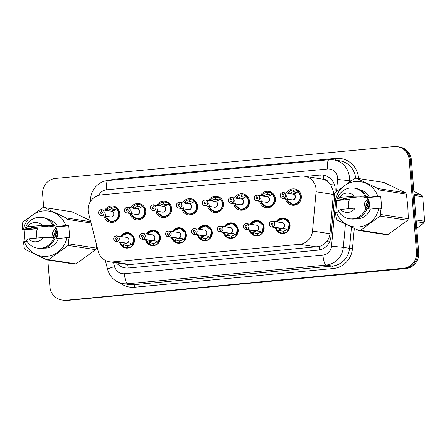 <?xml version="1.0" encoding="UTF-8"?>
<svg xmlns="http://www.w3.org/2000/svg" width="447" height="447" viewBox="0 0 447 447"><rect width="100%" height="100%" fill="white"/><g stroke="black" fill="none" stroke-linecap="round" stroke-linejoin="round"><path stroke-width="0.67" d="M120.522 236.446A7.761 7.51 98.8 0 1 134.452 239.681A7.761 7.51 98.8 0 1 119.634 242.201M146.46 234.005A7.761 7.51 98.8 0 1 160.384 237.24A7.761 7.51 98.8 0 1 145.571 239.76M172.397 231.563A7.761 7.51 98.8 0 1 186.321 234.798A7.761 7.51 98.8 0 1 171.508 237.318M198.334 229.127A7.761 7.51 98.8 0 1 212.258 232.356A7.761 7.51 98.8 0 1 197.445 234.876M224.265 226.685A7.761 7.51 98.8 0 1 238.195 229.914A7.761 7.51 98.8 0 1 223.377 232.434M250.203 224.243A7.761 7.51 98.8 0 1 264.127 227.473A7.761 7.51 98.8 0 1 249.314 229.998M276.14 221.801A7.761 7.51 98.8 0 1 290.064 225.031A7.761 7.51 98.8 0 1 275.251 227.557M104.889 210.168A8.258 7.99 98.8 0 1 119.802 213.431A8.258 7.99 98.8 0 1 104 215.918M130.826 207.726A8.258 7.99 98.8 0 1 145.739 210.99A8.258 7.99 98.8 0 1 129.937 213.476M156.763 205.285A8.258 7.99 98.8 0 1 171.676 208.548A8.258 7.99 98.8 0 1 155.874 211.04M182.694 202.843A8.258 7.99 98.8 0 1 197.608 206.106A8.258 7.99 98.8 0 1 181.812 208.598M208.632 200.401A8.258 7.99 98.8 0 1 223.545 203.664A8.258 7.99 98.8 0 1 207.743 206.156M234.569 197.96A8.258 7.99 98.8 0 1 249.482 201.223A8.258 7.99 98.8 0 1 233.68 203.715M260.506 195.518A8.258 7.99 98.8 0 1 275.419 198.786A8.258 7.99 98.8 0 1 259.618 201.273M286.438 193.076A8.258 7.99 98.8 0 1 301.351 196.345A8.258 7.99 98.8 0 1 285.555 198.831M109.599 261.791A14.555 14.08 -81.2 0 0 112.957 261.892L299.635 244.319A14.555 14.08 -81.2 0 0 312.526 231.049L316.09 191.797A14.555 14.08 -81.2 0 0 316.107 189.265A14.555 14.08 -81.2 0 0 304.278 176.196A14.555 14.08 -81.2 0 0 300.92 176.101L101.033 194.914A14.555 14.08 -81.2 0 0 88.54 213.219L98.184 251.225A14.555 14.08 -81.2 0 0 109.599 261.791L126.758 264.44L130.122 264.54L319.102 246.548C322.063 245.705 324.567 244.073 326.612 241.648C328.551 239.352 329.674 236.714 329.987 233.742L333.546 191.953L330.713 184.639L327.986 181.756A4.85 4.694 -81.2 0 0 323.444 179.213A14.555 3.587 -95.4 0 1 323.27 175.174M323.444 179.213L323.198 179.236A14.555 14.08 98.8 0 1 327.986 181.756M323.198 179.236L304.278 176.196M43.705 207.615L42.655 194.233A14.555 14.08 98.8 0 1 55.557 178.426L394.036 146.566A14.555 14.08 98.8 0 1 397.394 146.661A14.555 14.08 98.8 0 1 409.217 159.724L416.515 252.432A14.555 14.08 98.8 0 1 403.607 268.239L66.229 300.267A14.555 14.08 98.8 0 1 62.871 300.166A14.555 14.08 98.8 0 0 66.229 300.267L404.703 268.407L67.324 300.434A14.555 14.08 98.8 0 1 63.966 300.339L61.775 299.998A14.555 14.08 98.8 0 1 49.952 286.935L47.829 259.992M416.515 252.432L417.61 252.6A14.555 14.08 98.8 0 1 404.703 268.407A14.555 14.08 98.8 0 0 417.61 252.6L410.312 159.897L417.61 252.6L418.705 252.767A14.555 14.08 98.8 0 1 405.798 268.574L67.324 300.434M397.394 146.661L398.489 146.834A14.555 14.08 98.8 0 1 410.312 159.897A14.555 14.08 98.8 0 0 398.489 146.834L399.584 147.002A14.555 14.08 98.8 0 1 411.408 160.065L418.705 252.767M334.915 192.836L335.105 190.774A14.555 14.08 -81.2 0 0 335.116 188.237A14.555 14.08 -81.2 0 0 323.293 175.174A14.555 14.08 -81.2 0 0 319.935 175.079L305.692 176.414M65.133 300.099A14.555 14.08 98.8 0 1 61.775 299.998M116.46 262.847A14.555 14.08 -81.2 0 0 125.138 267.904A14.555 14.08 -81.2 0 0 128.496 268.004L318.024 250.164A14.555 14.08 -81.2 0 0 330.914 236.893L334.412 198.367M291.533 204.111A7.281 7.04 -81.2 0 0 298.127 191.579L295.864 193.272L292.439 194.059M280.135 195.741A2.911 2.816 98.8 0 1 282.588 192.601L282.582 192.691A2.816 2.721 -81.2 0 0 280.202 195.736A2.816 2.721 -81.2 0 0 283.141 198.278A2.816 2.721 -81.2 0 0 285.633 195.222A2.816 2.721 -81.2 0 0 282.817 192.668L282.884 194.512L283.242 194.568M296.713 192.752A5.336 5.163 -81.2 0 0 293.556 191.819L293.483 189.886A7.281 7.04 98.8 0 1 298.009 191.31L298.127 191.579C302.859 195.345 300.071 204.117 294.076 204.352L292.394 204.301L296.003 204.86M297.048 192.456L298.009 191.31L298.25 191.595M295.953 192.305L293.109 191.864A5.336 5.163 -81.2 0 0 290.092 193.422L289.65 193.763M292.763 199.859L292.087 199.837A2.911 2.816 -81.2 0 0 295.338 196.697A2.911 2.816 -81.2 0 0 292.975 194.082L283.387 192.607A2.911 2.816 98.8 0 1 285.75 195.216A2.911 2.816 98.8 0 1 282.498 198.362A2.911 2.816 98.8 0 1 280.135 195.747C280.163 194.015 280.979 192.964 282.593 192.601L282.817 192.635M282.884 194.512A0.972 0.939 98.8 0 1 283.856 195.389A0.972 0.939 98.8 0 1 282.772 196.44A0.972 0.939 98.8 0 1 282.8 194.518L283.32 194.596M293.109 191.864L292.874 189.941L293.489 190.036M293.556 191.819L295.54 192.126M282.8 194.518L282.582 192.691M282.817 192.668L282.839 192.579A2.911 2.816 98.8 0 1 283.387 192.607L282.839 192.579M289.08 193.674L288.091 192.523A7.281 7.04 -81.2 0 0 288.08 192.523L288.639 192.193A7.281 7.04 98.8 0 1 292.874 189.941M287.672 193.266A7.096 6.861 98.9 0 1 288.131 192.623L288.091 192.523M286.588 195.814L287.739 201.34L292.394 204.301L287.091 200.206L286.672 199.004M275.972 227.668A7.096 6.861 98.7 0 0 278.095 231.138L279.219 229.423L282.247 228.518M272.486 227.009L272.447 226.908A2.816 2.721 -81.2 0 0 274.827 223.869A2.816 2.721 -81.2 0 0 271.888 221.321A2.816 2.721 -81.2 0 0 269.396 224.377A2.816 2.721 -81.2 0 0 272.212 226.931L272.24 227.031A2.911 2.816 98.8 0 1 269.323 224.394A2.911 2.816 98.8 0 1 272.575 221.248A2.911 2.816 98.8 0 1 272.486 227.009L285.667 228.83M285.739 228.842L288.114 230.345A7.281 7.04 -81.2 0 0 283.331 218.51M277.458 230.674A7.281 7.04 -81.2 0 0 278.073 231.295L275.866 227.652M282.264 228.579L279.66 229.49L279.308 229.814L279.917 230.149L278.682 231.63A7.281 7.04 98.8 0 0 283.202 233.06L284.398 233.245M278.682 231.63L278.079 231.289M276.749 221.896L277.509 220.879L283.8 218.561L289.287 223.12L288.047 230.753A7.281 7.04 98.8 0 1 283.817 232.999L283.582 231.077A5.336 5.163 -81.2 0 0 286.6 229.523L286.79 229.143M286.041 228.892L282.085 228.49A2.911 2.816 -81.2 0 0 282.169 222.729L272.575 221.248C270.547 221.209 269.463 222.254 269.323 224.388C269.535 225.841 270.329 226.713 271.692 227.003L281.28 228.484A2.911 2.816 -81.2 0 0 281.828 228.512L281.828 228.451M272.24 227.031L281.828 228.512M272.212 226.931L272.145 225.092A0.972 0.939 98.8 0 1 271.173 224.21A0.972 0.939 98.8 0 1 272.257 223.165A0.972 0.939 98.8 0 1 272.229 225.087L272.447 226.908M283.817 232.999L284.739 233.144M283.202 233.06L283.13 231.121L283.594 231.194M283.8 218.566L282.124 218.516L276.766 221.896M279.917 230.149A5.336 5.163 -81.2 0 0 283.13 231.121M288.237 230.367L288.047 230.753L286.6 229.523M265.596 206.553A7.281 7.04 -81.2 0 0 272.195 194.015L269.927 195.713L266.501 196.501M256.88 195.11L256.902 195.021A2.911 2.816 98.8 0 1 259.819 197.658A2.911 2.816 98.8 0 1 256.561 200.804A2.911 2.816 98.8 0 1 256.656 195.043L256.645 195.132A2.816 2.721 -81.2 0 0 254.27 198.177A2.816 2.721 -81.2 0 0 257.204 200.72A2.816 2.721 -81.2 0 0 259.696 197.663A2.816 2.721 -81.2 0 0 256.88 195.11L256.947 196.954L257.31 197.01M270.776 195.194A5.336 5.163 -81.2 0 0 267.619 194.261L267.552 192.327A7.281 7.04 98.8 0 1 272.072 193.752L272.195 194.015C276.922 197.786 274.134 206.559 268.139 206.793L266.457 206.743L270.072 207.302M271.117 194.898L272.072 193.752L272.312 194.037M270.016 194.747L267.172 194.305A5.336 5.163 -81.2 0 0 264.155 195.864L263.719 196.205M266.825 202.301L266.155 202.279A2.911 2.816 -81.2 0 0 269.407 199.138A2.911 2.816 -81.2 0 0 267.038 196.524L256.902 195.021M256.947 196.954A0.972 0.939 98.8 0 1 257.919 197.831A0.972 0.939 98.8 0 1 256.835 198.881A0.972 0.939 98.8 0 1 256.869 196.959L257.383 197.038M267.172 194.305L266.937 192.383L267.557 192.478M267.619 194.261L269.602 194.568M266.155 202.279L256.561 200.804C255.198 200.507 254.41 199.641 254.198 198.189C254.226 196.457 255.047 195.406 256.656 195.043L256.88 195.076M256.869 196.959L256.645 195.132M261.735 195.708A7.096 6.861 98.9 0 1 262.193 195.065L263.143 196.116M260.657 198.256L261.802 203.782L266.457 206.743L261.154 202.642L260.741 201.446M263.439 195.97L262.154 194.965M262.272 194.981L262.707 194.635A7.281 7.04 98.8 0 1 266.937 192.383M239.659 208.995A7.281 7.04 -81.2 0 0 242.201 209.235C248.197 209 250.99 200.228 246.252 196.462L243.995 198.155L240.564 198.937M230.948 197.552L230.965 197.457A2.911 2.816 98.8 0 1 233.882 200.1A2.911 2.816 98.8 0 1 230.63 203.24A2.911 2.816 98.8 0 1 230.719 197.485L230.708 197.574A2.816 2.721 -81.2 0 0 228.333 200.619A2.816 2.721 -81.2 0 0 231.267 203.161A2.816 2.721 -81.2 0 0 233.764 200.105A2.816 2.721 -81.2 0 0 230.948 197.552L231.015 199.396L231.373 199.446M234.72 200.697L235.865 206.223L240.52 209.185L242.201 209.235A7.281 7.04 -81.2 0 0 246.258 196.457L246.381 196.479M244.844 197.635A5.336 5.163 -81.2 0 0 241.682 196.702L241.615 194.769A7.281 7.04 98.8 0 1 246.135 196.194L245.179 197.339M244.084 197.188L241.235 196.747A5.336 5.163 -81.2 0 0 238.217 198.306L237.782 198.647M240.888 204.743L240.218 204.72A2.911 2.816 -81.2 0 0 243.47 201.58A2.911 2.816 -81.2 0 0 241.106 198.965L230.965 197.457M231.015 199.396A0.972 0.939 98.8 0 1 231.982 200.273A0.972 0.939 98.8 0 1 230.898 201.323A0.972 0.939 98.8 0 1 230.931 199.401L231.451 199.479M241.235 196.747L241 194.825L241.62 194.92M241.682 196.702L243.665 197.01M240.218 204.72L230.63 203.24C229.266 202.949 228.473 202.078 228.261 200.63C228.288 198.898 229.11 197.848 230.719 197.485L230.948 197.518M230.931 199.401L230.708 197.574M237.212 198.557L236.212 197.406L236.77 197.077A7.281 7.04 98.8 0 1 241 194.825M235.804 198.15A7.096 6.861 98.9 0 1 236.262 197.507L235.692 198.133M213.727 211.437A7.281 7.04 -81.2 0 0 216.27 211.677C222.265 211.442 225.053 202.67 220.315 198.904L218.058 200.597L214.627 201.379M205.011 199.993L205.028 199.898A2.911 2.816 98.8 0 1 207.944 202.541A2.911 2.816 98.8 0 1 204.692 205.681A2.911 2.816 98.8 0 1 204.782 199.926L204.771 200.016A2.816 2.721 -81.2 0 0 202.396 203.061A2.816 2.721 -81.2 0 0 205.329 205.603A2.816 2.721 -81.2 0 0 207.827 202.547A2.816 2.721 -81.2 0 0 205.011 199.993L205.078 201.832L205.436 201.888M208.783 203.139L209.928 208.665L214.582 211.627L216.27 211.677A7.281 7.04 -81.2 0 0 220.321 198.898L220.444 198.921M218.907 200.077A5.336 5.163 -81.2 0 0 215.75 199.144L215.677 197.211A7.281 7.04 98.8 0 1 220.198 198.636L219.242 199.781M218.147 199.625L215.298 199.189A5.336 5.163 -81.2 0 0 212.286 200.748L211.844 201.089M214.951 207.184L214.281 207.162A2.911 2.816 -81.2 0 0 217.533 204.022A2.911 2.816 -81.2 0 0 215.169 201.407L205.033 199.898M205.078 201.832A0.972 0.939 98.8 0 1 206.05 202.714A0.972 0.939 98.8 0 1 204.966 203.759A0.972 0.939 98.8 0 1 204.994 201.843L205.514 201.921M215.298 199.189L215.068 197.267L215.683 197.362M215.75 199.144L217.728 199.451M214.281 207.162L204.692 205.681C203.329 205.391 202.541 204.519 202.323 203.072C202.351 201.34 203.173 200.29 204.782 199.926L205.011 199.96M204.994 201.843L204.771 200.016M211.275 200.999L210.28 199.848A7.281 7.04 -81.2 0 0 210.274 199.848L210.833 199.518A7.281 7.04 98.8 0 1 215.068 197.267M209.867 200.591A7.096 6.861 98.9 0 1 210.325 199.949L210.28 199.848M187.79 213.878A7.281 7.04 -81.2 0 0 194.384 201.34L192.121 203.039L188.695 203.821M179.074 202.435L179.096 202.34A2.911 2.816 98.8 0 1 182.007 204.983A2.911 2.816 98.8 0 1 178.755 208.123A2.911 2.816 98.8 0 1 178.845 202.368L178.839 202.457A2.816 2.721 -81.2 0 0 176.459 205.497A2.816 2.721 -81.2 0 0 179.398 208.045A2.816 2.721 -81.2 0 0 181.89 204.989A2.816 2.721 -81.2 0 0 179.074 202.435L179.141 204.273L179.504 204.329M192.97 202.513A5.336 5.163 -81.2 0 0 189.813 201.586L189.74 199.653A7.281 7.04 98.8 0 1 194.266 201.077L194.384 201.34C199.116 205.112 196.328 213.884 190.333 214.119L188.651 214.068L192.26 214.627M193.305 202.223L194.266 201.077L194.506 201.362M192.21 202.066L189.366 201.631A5.336 5.163 -81.2 0 0 186.349 203.184L185.907 203.53M189.02 209.626L188.343 209.604A2.911 2.816 -81.2 0 0 191.595 206.464A2.911 2.816 -81.2 0 0 189.232 203.849L179.096 202.34M179.141 204.273A0.972 0.939 98.8 0 1 180.113 205.156A0.972 0.939 98.8 0 1 179.029 206.201A0.972 0.939 98.8 0 1 179.057 204.285L179.577 204.363M189.366 201.631L189.131 199.708L189.746 199.803M189.813 201.586L191.797 201.893M188.343 209.604L178.755 208.123C177.392 207.833 176.604 206.961 176.386 205.514C176.42 203.782 177.235 202.731 178.85 202.368L179.074 202.402M179.057 204.285L178.839 202.457M183.929 203.033A7.096 6.861 98.9 0 1 184.387 202.39L185.337 203.441M182.845 205.575L183.996 211.107L188.651 214.068L183.348 209.967L182.929 208.771M185.634 203.296L184.343 202.29A7.281 7.04 -81.2 0 0 184.337 202.29L184.348 202.29M184.466 202.307L184.896 201.96A7.281 7.04 98.8 0 1 189.131 199.708M251.527 233.116A7.281 7.04 -81.2 0 0 252.136 233.736L253.281 231.864L256.31 230.959M246.548 229.451L246.515 229.35A2.816 2.721 -81.2 0 0 248.89 226.311A2.816 2.721 -81.2 0 0 245.951 223.763A2.816 2.721 -81.2 0 0 243.459 226.819A2.816 2.721 -81.2 0 0 246.275 229.372L246.303 229.473A2.911 2.816 98.8 0 1 243.392 226.836A2.911 2.816 98.8 0 1 246.643 223.69A2.911 2.816 98.8 0 1 246.548 229.451L259.735 231.272M256.137 230.931A2.911 2.816 -81.2 0 0 256.232 225.171L246.643 223.69C244.61 223.651 243.526 224.696 243.386 226.83C243.604 228.283 244.392 229.155 245.755 229.445L255.343 230.926A2.911 2.816 -81.2 0 0 255.891 230.954L255.902 230.954M259.802 231.283L262.182 232.786A7.281 7.04 -81.2 0 0 257.394 220.947M256.327 231.021L253.723 231.932L253.371 232.256L253.98 232.591L252.745 234.072A7.281 7.04 98.8 0 0 257.265 235.502L258.467 235.686M252.745 234.072L252.164 233.58A7.096 6.861 98.7 0 1 250.041 230.104M262.182 232.786L262.11 233.194A7.281 7.04 98.8 0 1 257.88 235.44L257.645 233.518A5.336 5.163 -81.2 0 0 260.662 231.965L260.858 231.585M246.303 229.473L255.891 230.892M246.275 229.372L246.208 227.534A0.972 0.939 98.8 0 1 245.235 226.651A0.972 0.939 98.8 0 1 246.319 225.606A0.972 0.939 98.8 0 1 246.291 227.529L246.515 229.35M257.88 235.44L258.802 235.586M257.265 235.502L257.198 233.563L257.662 233.636M256.148 230.931L260.104 231.334M256.192 220.958L250.828 224.338L251.572 223.316L257.863 221.002L256.192 220.958M262.177 232.786L263.35 225.562L257.863 221.008L260.333 221.382M253.98 232.591A5.336 5.163 -81.2 0 0 257.198 233.563M252.142 233.731L249.929 230.093M262.3 232.809L262.11 233.194L260.662 231.965M225.59 235.558A7.281 7.04 -81.2 0 0 226.199 236.172L227.344 234.306L230.373 233.401M220.611 231.892L220.578 231.792A2.816 2.721 -81.2 0 0 222.952 228.752A2.816 2.721 -81.2 0 0 220.019 226.204A2.816 2.721 -81.2 0 0 217.521 229.261A2.816 2.721 -81.2 0 0 220.337 231.814L220.365 231.915A2.911 2.816 98.8 0 1 217.454 229.277A2.911 2.816 98.8 0 1 220.706 226.132A2.911 2.816 98.8 0 1 220.611 231.892L233.798 233.714M233.865 233.725L236.239 235.228A7.281 7.04 -81.2 0 0 231.457 223.388M230.389 233.463L227.786 234.373L227.434 234.697L228.048 235.033L226.808 236.513A7.281 7.04 98.8 0 0 231.334 237.944L232.529 238.128M226.808 236.513L226.227 236.022A7.096 6.861 98.7 0 1 224.103 232.546M224.88 226.774L225.634 225.757L231.926 223.444L237.413 228.004L236.178 235.63A7.281 7.04 98.8 0 1 231.943 237.882L231.708 235.96A5.336 5.163 -81.2 0 0 234.725 234.407L234.921 234.027M234.167 233.775L230.211 233.373A2.911 2.816 -81.2 0 0 230.294 227.612L220.706 226.132C218.678 226.093 217.588 227.137 217.449 229.272C217.667 230.725 218.454 231.596 219.818 231.887L229.406 233.368A2.911 2.816 -81.2 0 0 229.954 233.395L229.954 233.334M220.365 231.915L229.954 233.395A2.911 2.816 98.7 0 1 229.954 233.39M220.337 231.814L220.27 229.976A0.972 0.939 98.8 0 1 219.304 229.093A0.972 0.939 98.8 0 1 220.388 228.048A0.972 0.939 98.8 0 1 220.354 229.97L220.578 231.792M231.943 237.882L232.87 238.027M231.334 237.944L231.261 236.005L231.725 236.077M234.396 223.824L230.255 223.399L224.891 226.78M228.048 235.033A5.336 5.163 -81.2 0 0 231.261 236.005M236.368 235.251L236.178 235.63L234.725 234.407M199.653 238A7.281 7.04 -81.2 0 0 200.267 238.614L201.407 236.748L204.441 235.843M194.68 234.334L194.641 234.234A2.816 2.721 -81.2 0 0 197.015 231.194A2.816 2.721 -81.2 0 0 194.082 228.646A2.816 2.721 -81.2 0 0 191.59 231.702A2.816 2.721 -81.2 0 0 194.406 234.256L194.434 234.357A2.911 2.816 98.8 0 1 191.517 231.719A2.911 2.816 98.8 0 1 194.769 228.573A2.911 2.816 98.8 0 1 194.68 234.334L207.861 236.156M207.933 236.167L210.302 237.67A7.281 7.04 -81.2 0 0 205.525 225.83M204.452 235.904L201.848 236.815L201.502 237.139L202.111 237.474L200.876 238.955A7.281 7.04 98.8 0 0 205.397 240.385L206.592 240.57M200.876 238.955L200.29 238.463A7.096 6.861 98.7 0 1 198.166 234.988M198.96 229.222L204.318 225.841L205.989 225.891L211.476 230.445L210.241 238.072A7.281 7.04 98.8 0 1 206.006 240.324L205.776 238.402A5.336 5.163 -81.2 0 0 208.788 236.849L208.984 236.463M208.229 236.217L204.273 235.815A2.911 2.816 -81.2 0 0 204.357 230.054L194.769 228.573C192.741 228.534 191.657 229.579 191.517 231.714C191.729 233.166 192.517 234.038 193.881 234.329L203.474 235.809A2.911 2.816 -81.2 0 0 204.022 235.837L194.434 234.357M194.406 234.256L194.339 232.418A0.972 0.939 98.8 0 1 193.367 231.535A0.972 0.939 98.8 0 1 194.451 230.49A0.972 0.939 98.8 0 1 194.417 232.406L194.641 234.234M206.006 240.324L206.933 240.469M205.397 240.385L205.324 238.447L205.788 238.519M202.111 237.474A5.336 5.163 -81.2 0 0 205.324 238.447M200.267 238.614L198.06 234.971M210.431 237.692L210.241 238.072L208.788 236.849M368.68 208.766A9.242 8.94 98.8 0 1 369.501 203.446M416.123 219.963L424.65 221.276A26.2 25.345 98.8 0 1 423.94 222.835L416.258 221.651M414.09 194.11L421.772 195.294A26.2 25.345 98.8 0 1 422.717 196.697L414.19 195.384M421.772 195.294L413.872 191.377M424.65 221.276L422.717 196.697M416.783 228.378L423.94 222.835M56.702 238.134A9.242 8.94 98.8 0 1 57.523 232.814M349.051 208.676A10.968 10.611 98.8 0 1 348.342 205.536A10.968 10.611 98.8 0 1 349.632 199.334L336.155 200.602L334.485 200.345L334.328 194.143A26.2 25.345 98.8 0 1 335.038 192.584L354.711 178.353A26.2 25.345 98.8 0 1 356.371 178.197L377.972 188.539A26.2 25.345 98.8 0 1 378.922 189.941L379.078 196.144L377.832 196.222A22.803 22.059 98.8 0 0 355.315 181.56A22.803 22.059 98.8 0 0 335.412 200.217L343.855 199.423L337.356 198.675A15.528 15.019 98.8 0 1 353.99 188.064A15.528 15.019 98.8 0 1 364.936 196.077L369.39 197.021L377.832 196.222M367.87 198.541L364.691 202.776L363.791 208.134M377.972 188.539L405.463 192.78A26.2 25.345 98.8 0 1 406.412 194.182L407.826 206.542L408.346 218.762L380.855 214.521L380.028 208.218L381.693 208.475L380.743 196.401L367.266 197.675A10.968 10.611 98.8 0 1 369.507 203.541A10.968 10.611 98.8 0 1 368.652 208.827M368.328 199.351L364.936 208.14M368.479 199.653L365.316 208.146M369.032 201.072L366.858 208.296M368.898 200.675L366.473 208.241M405.463 192.78L383.861 182.437L356.371 178.197M334.485 200.345L335.412 200.217M360.316 190.064A14.555 14.08 98.8 0 1 369.39 197.021M353.99 188.064L355.209 188.254A15.528 15.019 98.8 0 1 366.154 196.267M337.356 198.675L339.58 197.406A9.705 9.387 98.8 0 1 354.197 196.032L364.936 196.077M354.197 196.032L339.58 197.406M367.266 197.675L361.008 196.708L343.374 198.367L349.632 199.334M408.346 218.762A26.2 25.345 98.8 0 1 407.63 220.321L380.14 216.08L360.472 230.311L387.962 234.552L407.63 220.321M387.962 234.552A26.2 25.345 98.8 0 1 386.303 234.709L358.812 230.468L337.206 220.12A26.2 25.345 98.8 0 1 336.261 218.717L335.434 212.414L336.362 212.286A22.803 22.059 98.8 0 0 358.885 226.947A22.803 22.059 98.8 0 0 378.782 208.296L370.339 209.09A14.555 14.08 98.8 0 1 355.89 218.756M360.472 230.311A26.2 25.345 98.8 0 1 358.812 230.468M380.855 214.521A26.2 25.345 98.8 0 1 380.14 216.08M406.412 194.182L378.922 189.941M380.028 208.218L378.782 208.296M370.339 209.09L367.026 208.576M349.258 218.756A15.528 15.019 98.8 0 0 365.886 208.151L367.104 208.336A15.528 15.019 98.8 0 1 350.476 218.946L349.258 218.756A15.528 15.019 98.8 0 1 338.306 210.744L340.53 209.475L355.147 208.101A9.705 9.387 98.8 0 1 340.53 209.475M365.886 208.151L355.147 208.101M339.044 212.034L336.362 212.286M380.743 196.401L379.078 196.144M336.155 200.602L337.066 212.219M37.073 238.044A10.968 10.611 98.8 0 1 36.363 234.898A10.968 10.611 98.8 0 1 37.654 228.702L24.177 229.97L22.506 229.713L22.35 223.511A26.2 25.345 98.8 0 1 23.06 221.952L42.733 207.721A26.2 25.345 98.8 0 1 44.393 207.564L66 217.907A26.2 25.345 98.8 0 1 66.944 219.309L67.1 225.512L65.854 225.59A22.803 22.059 98.8 0 0 43.337 210.928A22.803 22.059 98.8 0 0 23.434 229.585L31.877 228.791L25.378 228.043A15.528 15.019 98.8 0 1 42.012 217.432A15.528 15.019 98.8 0 1 52.964 225.444L57.412 226.389L65.854 225.59M55.892 227.909L52.712 232.144L51.813 237.502M96.273 243.693L96.368 248.13L68.877 243.889L68.05 237.586L69.715 237.843L68.765 225.769L55.288 227.037A10.968 10.611 98.8 0 1 57.529 232.909A10.968 10.611 98.8 0 1 56.674 238.195M56.35 228.719L52.958 237.508M56.501 229.02L53.338 237.513M57.054 230.44L54.88 237.664M56.92 230.043L54.495 237.608M90.417 220.606L71.883 211.8L44.393 207.564M22.506 229.713L23.434 229.585M48.337 219.427A14.555 14.08 98.8 0 1 57.412 226.389M42.012 217.432L43.23 217.622A15.528 15.019 98.8 0 1 54.176 225.634M25.378 228.043L27.602 226.774A9.705 9.387 98.8 0 1 42.219 225.4L52.964 225.444M42.219 225.4L27.602 226.774M55.288 227.037L49.03 226.076L31.396 227.735L37.654 228.702M96.368 248.13A26.2 25.345 98.8 0 1 95.652 249.689L68.162 245.448L48.494 259.679L75.984 263.92L95.652 249.689M75.984 263.92A26.2 25.345 98.8 0 1 74.325 264.076L46.834 259.836L25.228 249.487A26.2 25.345 98.8 0 1 24.283 248.085L23.456 241.782L24.384 241.654A22.803 22.059 98.8 0 0 46.907 256.315A22.803 22.059 98.8 0 0 66.81 237.664L58.361 238.458A14.555 14.08 98.8 0 1 43.912 248.124M48.494 259.679A26.2 25.345 98.8 0 1 46.834 259.836M68.877 243.889A26.2 25.345 98.8 0 1 68.162 245.448M91.032 223.025L66.944 219.309M66 217.907L90.696 221.718M68.05 237.586L66.81 237.664M58.361 238.458L55.048 237.944M37.28 248.124A15.528 15.019 98.8 0 0 53.914 237.513L55.126 237.703A15.528 15.019 98.8 0 1 38.498 248.314L37.28 248.124A15.528 15.019 98.8 0 1 26.328 240.112L28.552 238.843L43.169 237.469A9.705 9.387 98.8 0 1 28.552 238.843M53.914 237.513L43.169 237.469M27.066 241.402L24.384 241.654M68.765 225.769L67.1 225.512M24.177 229.97L25.088 241.587M161.853 216.32A7.281 7.04 -81.2 0 0 164.395 216.56C170.391 216.326 173.179 207.553 168.446 203.787L166.183 205.48L162.758 206.263M153.137 204.877L153.159 204.782A2.911 2.816 98.8 0 1 156.076 207.425A2.911 2.816 98.8 0 1 152.824 210.565C151.46 210.274 150.667 209.403 150.455 207.95A2.911 2.816 98.8 0 1 152.913 204.81L152.902 204.899A2.816 2.721 -81.2 0 0 150.527 207.939A2.816 2.721 -81.2 0 0 153.461 210.487A2.816 2.721 -81.2 0 0 155.958 207.43A2.816 2.721 -81.2 0 0 153.137 204.877L153.204 206.715L153.567 206.771M156.914 208.017L158.059 213.549L162.714 216.51L164.395 216.56A7.281 7.04 -81.2 0 0 168.452 203.782L168.569 203.804M167.033 204.955A5.336 5.163 -81.2 0 0 163.876 204.028L163.809 202.094A7.281 7.04 98.8 0 1 168.329 203.519L167.374 204.665M166.273 204.508L163.429 204.072A5.336 5.163 -81.2 0 0 160.412 205.626L159.976 205.972M163.082 212.068L162.412 212.046A2.911 2.816 -81.2 0 0 165.664 208.905A2.911 2.816 -81.2 0 0 163.295 206.29L153.159 204.782M153.204 206.715A0.972 0.939 98.8 0 1 154.176 207.598A0.972 0.939 98.8 0 1 153.092 208.643A0.972 0.939 98.8 0 1 153.125 206.726L153.639 206.805M163.429 204.072L163.194 202.15L163.814 202.245M163.876 204.028L165.859 204.335M150.455 207.95C150.483 206.223 151.304 205.173 152.913 204.804L153.137 204.843M153.125 206.726L152.902 204.899M159.4 205.883L158.411 204.732A7.281 7.04 -81.2 0 0 158.406 204.732L158.964 204.402A7.281 7.04 98.8 0 1 163.194 202.15M157.992 205.475A7.096 6.861 98.9 0 1 158.45 204.832L157.886 205.458M135.916 218.762A7.281 7.04 -81.2 0 0 142.515 206.223L140.252 207.922L136.821 208.704M127.205 207.319L127.222 207.224A2.911 2.816 98.8 0 1 130.138 209.867A2.911 2.816 98.8 0 1 126.887 213.007A2.911 2.816 98.8 0 1 126.976 207.246L126.965 207.341A2.816 2.721 -81.2 0 0 124.59 210.381A2.816 2.721 -81.2 0 0 127.524 212.928A2.816 2.721 -81.2 0 0 130.021 209.872A2.816 2.721 -81.2 0 0 127.205 207.319L127.272 209.157L127.63 209.213M141.101 207.397A5.336 5.163 -81.2 0 0 137.944 206.469L137.872 204.53A7.281 7.04 98.8 0 1 142.392 205.961L142.515 206.223C147.247 209.995 144.454 218.767 138.464 219.002L136.776 218.946L140.392 219.511M141.436 207.106L142.392 205.961L142.638 206.246M140.341 206.95L137.492 206.514A5.336 5.163 -81.2 0 0 134.474 208.067L134.039 208.414M137.145 214.504L136.475 214.487A2.911 2.816 -81.2 0 0 139.727 211.347A2.911 2.816 -81.2 0 0 137.363 208.732L127.222 207.224M127.272 209.157A0.972 0.939 98.8 0 1 128.239 210.04A0.972 0.939 98.8 0 1 127.155 211.085A0.972 0.939 98.8 0 1 127.188 209.168L127.708 209.246M137.492 206.514L137.257 204.592L137.877 204.687M137.944 206.469L139.922 206.777M136.475 214.487L126.887 213.007C125.523 212.716 124.735 211.844 124.517 210.392C124.545 208.665 125.367 207.615 126.976 207.246L127.205 207.285M127.188 209.168L126.965 207.341M132.061 207.916A7.096 6.861 98.9 0 1 132.519 207.274L133.469 208.324M130.977 210.459L132.122 215.99L136.776 218.946L131.474 214.851L131.06 213.649M132.468 207.168L132.474 207.173A7.281 7.04 -81.2 0 1 132.468 207.168L133.027 206.844A7.281 7.04 98.8 0 1 137.257 204.592M109.984 221.204A7.281 7.04 -81.2 0 0 116.578 208.665L114.315 210.364L110.89 211.146M101.268 209.76L101.29 209.665A2.911 2.816 98.8 0 1 104.201 212.308A2.911 2.816 98.8 0 1 100.949 215.448A2.911 2.816 98.8 0 1 101.039 209.688L101.028 209.783A2.816 2.721 -81.2 0 0 98.653 212.822A2.816 2.721 -81.2 0 0 101.592 215.37A2.816 2.721 -81.2 0 0 104.084 212.314A2.816 2.721 -81.2 0 0 101.268 209.76L101.335 211.599L101.692 211.654M115.164 209.839A5.336 5.163 -81.2 0 0 112.007 208.911L111.934 206.972A7.281 7.04 98.8 0 1 116.455 208.403L116.578 208.665C121.31 212.437 118.522 221.209 112.527 221.444L110.839 221.388L106.19 218.432L105.039 212.901M115.499 209.548L116.455 208.403L116.701 208.682M114.404 209.392L111.554 208.956A5.336 5.163 -81.2 0 0 108.543 210.509L108.101 210.855M111.208 216.946L110.538 216.929A2.911 2.816 -81.2 0 0 113.789 213.789A2.911 2.816 -81.2 0 0 111.426 211.174L101.285 209.665M101.335 211.599A0.972 0.939 98.8 0 1 102.307 212.481A0.972 0.939 98.8 0 1 101.223 213.526A0.972 0.939 98.8 0 1 101.251 211.61L101.771 211.688M111.554 208.956L111.325 207.034L111.94 207.129M112.007 208.911L113.991 209.218M110.538 216.929L100.949 215.448C99.586 215.158 98.798 214.286 98.58 212.833C98.608 211.107 99.43 210.056 101.039 209.688L101.268 209.727M101.251 211.61L101.028 209.783M106.123 210.358A7.096 6.861 98.9 0 1 106.582 209.716L107.531 210.766M107.822 210.621L106.537 209.609A7.281 7.04 -81.2 0 0 106.531 209.615L106.542 209.615M106.66 209.632L107.09 209.285A7.281 7.04 98.8 0 1 111.325 207.034M173.715 240.441A7.281 7.04 -81.2 0 0 174.33 241.056L175.475 239.19L178.504 238.285M168.742 236.776L168.703 236.675A2.816 2.721 -81.2 0 0 171.084 233.636A2.816 2.721 -81.2 0 0 168.145 231.088A2.816 2.721 -81.2 0 0 165.653 234.144A2.816 2.721 -81.2 0 0 168.469 236.698L168.497 236.798A2.911 2.816 98.8 0 1 165.58 234.155A2.911 2.816 98.8 0 1 168.832 231.015A2.911 2.816 98.8 0 1 168.742 236.776L181.923 238.597M178.331 238.257A2.911 2.816 -81.2 0 0 178.426 232.496L168.832 231.015C166.804 230.976 165.72 232.021 165.58 234.155C165.792 235.608 166.586 236.48 167.949 236.77L177.537 238.251A2.911 2.816 -81.2 0 0 178.085 238.279L178.096 238.279M181.996 238.609L184.371 240.112A7.281 7.04 -81.2 0 0 179.588 228.272M178.521 238.346L175.917 239.257L175.565 239.581L176.174 239.916L174.939 241.397A7.281 7.04 98.8 0 0 179.459 242.827L180.661 243.012M174.939 241.397L174.352 240.905A7.096 6.861 98.7 0 1 172.229 237.43M184.371 240.112L184.304 240.514A7.281 7.04 98.8 0 1 180.074 242.766L179.839 240.844A5.336 5.163 -81.2 0 0 182.857 239.29L183.052 238.905M168.497 236.798L178.085 238.217M168.469 236.698L168.402 234.859A0.972 0.939 98.8 0 1 167.429 233.977A0.972 0.939 98.8 0 1 168.513 232.932A0.972 0.939 98.8 0 1 168.485 234.848L168.703 236.675M180.074 242.766L180.996 242.911M179.459 242.827L179.387 240.888L179.85 240.961M178.342 238.257L182.298 238.653M178.381 228.277L173.023 231.663L173.766 230.641L180.057 228.328L178.381 228.277M184.371 240.106L185.544 232.887L180.057 228.333L182.521 228.708M176.174 239.916A5.336 5.163 -81.2 0 0 179.387 240.888M174.336 241.056L172.123 237.413M184.494 240.128L184.304 240.514L182.857 239.29M147.784 242.883A7.281 7.04 -81.2 0 0 148.393 243.498L149.538 241.631L152.567 240.721M142.805 239.218L142.772 239.117A2.816 2.721 -81.2 0 0 145.146 236.077A2.816 2.721 -81.2 0 0 142.213 233.53A2.816 2.721 -81.2 0 0 139.715 236.586A2.816 2.721 -81.2 0 0 142.532 239.139L142.559 239.24A2.911 2.816 98.8 0 1 139.648 236.597A2.911 2.816 98.8 0 1 142.9 233.457A2.911 2.816 98.8 0 1 142.805 239.218L155.992 241.039M156.059 241.05L158.434 242.548A7.281 7.04 -81.2 0 0 153.651 230.713M152.583 240.788L149.98 241.698L149.628 242.023L150.237 242.358L149.002 243.838A7.281 7.04 98.8 0 0 153.522 245.263L154.723 245.453M149.002 243.838L148.421 243.341A7.096 6.861 98.7 0 1 146.298 239.871M147.074 234.099L147.828 233.083L154.12 230.769L159.607 235.329L158.367 242.956A7.281 7.04 98.8 0 1 154.137 245.207L153.902 243.285A5.336 5.163 -81.2 0 0 156.919 241.732L157.115 241.346M156.361 241.095L152.405 240.698A2.911 2.816 -81.2 0 0 152.488 234.938L142.9 233.457C140.866 233.418 139.782 234.463 139.643 236.597C139.861 238.05 140.649 238.922 142.012 239.212L151.6 240.693A2.911 2.816 -81.2 0 0 152.148 240.721L152.148 240.659M142.559 239.24L152.148 240.715M142.532 239.139L142.464 237.301A0.972 0.939 98.8 0 1 141.492 236.418A0.972 0.939 98.8 0 1 142.576 235.373A0.972 0.939 98.8 0 1 142.548 237.29L142.772 239.117M154.137 245.207L155.059 245.353M153.522 245.263L153.455 243.33L153.919 243.403M156.59 231.149L152.449 230.719L147.085 234.105M150.237 242.358A5.336 5.163 -81.2 0 0 153.455 243.33M158.556 242.57L158.367 242.956L156.919 241.732M121.847 245.325A7.281 7.04 -81.2 0 0 122.461 245.939L123.601 244.073L126.63 243.162M130.423 243.537L130.055 243.481M116.594 241.581L116.622 241.682A2.911 2.816 98.8 0 1 113.711 239.039A2.911 2.816 98.8 0 1 116.963 235.899A2.911 2.816 98.8 0 1 116.868 241.659L116.835 241.559A2.816 2.721 -81.2 0 0 119.209 238.519A2.816 2.721 -81.2 0 0 116.276 235.971A2.816 2.721 -81.2 0 0 113.778 239.028A2.816 2.721 -81.2 0 0 116.594 241.581L116.617 239.754M130.122 243.492L132.496 244.99A7.281 7.04 -81.2 0 0 127.719 233.155M126.646 243.229L124.042 244.14L123.69 244.464L124.305 244.8L123.065 246.28A7.281 7.04 98.8 0 0 127.591 247.705L128.786 247.889M123.065 246.28L122.484 245.783A7.096 6.861 98.7 0 1 120.36 242.313M121.137 236.541L121.891 235.524L128.183 233.211L133.67 237.77L132.435 245.397A7.281 7.04 98.8 0 1 128.2 247.649L127.965 245.727A5.336 5.163 -81.2 0 0 130.982 244.168L131.178 243.788M116.868 241.659L126.456 243.14A2.911 2.816 -81.2 0 0 126.551 237.379L116.963 235.899C114.935 235.86 113.851 236.904 113.706 239.039C113.924 240.492 114.711 241.363 116.075 241.654L125.663 243.134A2.911 2.816 -81.2 0 0 126.216 243.162L126.21 243.101M116.622 241.682L126.216 243.157M116.533 239.743A0.972 0.939 98.8 0 1 115.561 238.86A0.972 0.939 98.8 0 1 116.645 237.815A0.972 0.939 98.8 0 1 116.611 239.732L116.835 241.559M128.2 247.649L129.127 247.794M127.591 247.705L127.518 245.772L127.982 245.839M130.653 233.591L126.512 233.161L121.154 236.547M124.305 244.8A5.336 5.163 -81.2 0 0 127.518 245.772M122.461 245.934L120.254 242.296M132.625 245.012L132.435 245.397L130.982 244.168M333.551 194.49L316.09 191.797M319.51 249.94A14.555 3.587 -95.4 0 1 319.102 246.548M326.612 241.648L329.551 241.916M128.211 268.027A14.555 3.587 -95.4 0 1 127.786 264.557M330.713 184.639L334.496 184.985M329.987 233.742L312.526 231.049M316.8 246.967L299.635 244.319M130.122 264.54L112.957 261.892M411.408 160.065L409.217 159.724M405.798 268.574L403.607 268.239M320.907 175.224L319.935 175.079M336.507 191.411L337.591 179.482A9.705 9.387 -81.2 0 0 337.602 177.789A9.705 9.387 -81.2 0 0 327.478 169.016L106.509 189.819A9.705 9.387 -81.2 0 0 98.826 195.305M327.478 169.016A9.705 2.391 84.6 0 1 329.003 159.73L333.63 159.864A19.405 18.774 98.8 0 1 349.398 177.286A19.405 18.774 98.8 0 1 349.375 180.666L350.878 180.895M109.498 180.392A21.836 21.121 98.8 0 1 114.806 179.174L335.775 158.372A2.425 0.598 -95.4 0 1 335.703 160.188M335.775 158.372A21.836 21.121 98.8 0 1 358.55 178.113A21.836 21.121 98.8 0 1 358.578 178.537M355.605 178.252A19.405 18.774 -81.2 0 0 355.6 178.241A19.405 18.774 -81.2 0 0 339.832 160.825L333.63 159.864M354.309 228.4L352.471 248.638A21.836 21.121 98.8 0 1 333.138 268.546L134.62 287.237A21.836 21.121 98.8 0 1 119.908 282.839M345.425 224.193L343.318 247.387L349.52 248.342L351.454 227.07M113.499 262.395L114.572 266.624A9.705 9.387 -81.2 0 0 124.422 273.737L322.935 255.053A9.705 9.387 -81.2 0 0 331.529 246.202L343.318 247.387A19.405 18.774 98.8 0 1 326.131 265.082L332.339 266.038A19.405 18.774 -81.2 0 0 349.52 248.342L352.471 248.638M337.591 179.482L349.375 180.666L349.252 182.002M322.935 255.053A9.705 2.391 84.6 0 0 326.131 265.082L127.618 283.767L133.821 284.728L332.339 266.038A2.425 0.598 -95.4 0 1 333.138 268.546M124.422 273.737A9.705 2.391 84.6 0 0 127.618 283.767A19.405 18.774 98.8 0 1 123.137 283.638L129.345 284.594A19.405 18.774 -81.2 0 0 133.821 284.728A2.425 0.598 -95.4 0 1 134.62 287.237M331.529 246.202L335.68 200.53M114.806 179.174A2.425 0.598 -95.4 0 1 114.834 179.89M105.313 260.377L107.604 269.39A9.705 0.989 -14.2 0 1 114.572 266.624M90.663 201.491C89.601 191.271 97.843 181.236 108.034 180.532A9.705 2.391 84.6 0 0 106.509 189.819M292.779 193.976A3 2.9 98.9 0 1 295.406 197.641A3 2.9 98.9 0 1 291.438 199.736M297.92 191.702A7.096 6.861 98.9 0 1 297.059 203.072A7.096 6.861 98.9 0 1 286.784 199.021M289.377 193.529L288.209 192.54M288.639 192.193L290.092 193.422M281.571 228.607A3 2.9 98.7 0 1 280.643 228.383M281.515 222.628A3 2.9 98.7 0 1 282.431 228.523M276.861 221.913A7.096 6.861 98.7 0 1 286.683 219.997A7.096 6.861 98.7 0 1 287.885 230.216M278.196 231.311L279.425 229.836M278.855 229.747L279.308 229.814M279.219 229.423L279.66 229.49M266.842 196.417A3 2.9 98.9 0 1 269.468 200.083A3 2.9 98.9 0 1 265.501 202.178M271.983 194.143A7.096 6.861 98.9 0 1 271.122 205.508A7.096 6.861 98.9 0 1 260.847 201.463M262.707 194.635L264.155 195.864M240.905 198.859A3 2.9 98.9 0 1 243.531 202.525A3 2.9 98.9 0 1 239.57 204.62M246.046 196.585A7.096 6.861 98.9 0 1 245.185 207.95A7.096 6.861 98.9 0 1 234.91 203.905M237.502 198.412L236.334 197.423M236.77 197.077L238.217 198.306M214.973 201.301A3 2.9 98.9 0 1 217.594 204.966A3 2.9 98.9 0 1 213.632 207.062M220.108 199.027A7.096 6.861 98.9 0 1 219.253 210.392A7.096 6.861 98.9 0 1 208.972 206.346M211.565 200.854L210.397 199.865M210.833 199.518L212.286 200.748M189.036 203.743A3 2.9 98.9 0 1 191.662 207.408A3 2.9 98.9 0 1 187.695 209.503M194.177 201.468A7.096 6.861 98.9 0 1 193.316 212.833A7.096 6.861 98.9 0 1 183.041 208.788M184.896 201.96L186.349 203.184M255.634 231.049A3 2.9 98.7 0 1 254.706 230.825M255.578 225.07A3 2.9 98.7 0 1 256.5 230.965M250.923 224.355A7.096 6.861 98.7 0 1 260.752 222.438A7.096 6.861 98.7 0 1 261.948 232.658M252.259 233.753L253.494 232.278M252.918 232.189L253.371 232.256M253.281 231.864L253.723 231.932M229.702 233.49A3 2.9 98.7 0 1 228.769 233.267M229.646 227.512A3 2.9 98.7 0 1 230.563 233.407M224.986 226.791A7.096 6.861 98.7 0 1 234.815 224.88A7.096 6.861 98.7 0 1 236.016 235.1M226.322 236.195L227.557 234.72M226.987 234.63L227.434 234.697M227.344 234.306L227.786 234.373M203.765 235.927A3 2.9 98.7 0 1 202.832 235.709M203.709 229.954A3 2.9 98.7 0 1 204.625 235.848M199.049 229.233A7.096 6.861 98.7 0 1 208.878 227.322A7.096 6.861 98.7 0 1 210.079 237.541M200.39 238.637L201.619 237.161M201.049 237.072L201.502 237.139M201.407 236.748L201.848 236.815M163.099 206.184A3 2.9 98.9 0 1 165.725 209.85A3 2.9 98.9 0 1 161.758 211.945M162.412 212.046L152.824 210.565A2.911 2.816 98.8 0 1 150.455 207.956M168.24 203.91A7.096 6.861 98.9 0 1 167.379 215.275A7.096 6.861 98.9 0 1 157.104 211.23M159.696 205.737L158.529 204.748M158.964 204.402L160.412 205.626M137.162 208.626A3 2.9 98.9 0 1 139.788 212.291A3 2.9 98.9 0 1 135.827 214.387M142.302 206.352A7.096 6.861 98.9 0 1 141.442 217.717A7.096 6.861 98.9 0 1 131.167 213.666M133.759 208.179L132.591 207.19M133.027 206.844L134.474 208.067M111.23 211.068A3 2.9 98.9 0 1 113.851 214.733A3 2.9 98.9 0 1 109.889 216.829M116.365 208.794A7.096 6.861 98.9 0 1 115.51 220.159A7.096 6.861 98.9 0 1 105.235 216.108M107.09 209.285L108.543 210.509M177.828 238.368A3 2.9 98.7 0 1 176.9 238.15M177.772 232.395A3 2.9 98.7 0 1 178.688 238.29M173.118 231.675A7.096 6.861 98.7 0 1 182.94 229.764A7.096 6.861 98.7 0 1 184.142 239.983M174.453 241.078L175.682 239.603M175.112 239.514L175.565 239.581M175.475 239.19L175.917 239.257M151.891 240.81A3 2.9 98.7 0 1 150.963 240.592M151.84 234.837A3 2.9 98.7 0 1 152.757 240.732M147.18 234.116A7.096 6.861 98.7 0 1 157.009 232.205A7.096 6.861 98.7 0 1 158.204 242.425M148.516 243.52L149.751 242.039M149.175 241.956L149.628 242.023M149.538 241.631L149.98 241.698M125.959 243.252A3 2.9 98.7 0 1 125.026 243.034M125.903 237.279A3 2.9 98.7 0 1 126.819 243.174M121.243 236.558A7.096 6.861 98.7 0 1 131.072 234.647A7.096 6.861 98.7 0 1 132.273 244.867M122.579 245.962L123.813 244.481M123.243 244.397L123.69 244.464M123.601 244.073L124.042 244.14M107.604 269.39C109.962 277.274 115.136 282.023 123.137 283.638M329.003 159.73L108.034 180.532M292.087 199.837L282.498 198.362C281.135 198.071 280.347 197.2 280.129 195.747M294.858 189.958L298.222 190.472M288.075 192.528L287.566 193.249M283.806 218.566L286.264 218.941M281.828 232.988L284.046 233.328M268.921 192.4L272.29 192.914M262.138 194.97L261.629 195.691M234.804 203.888L235.217 205.084L240.52 209.185L244.135 209.744M242.989 194.836L246.353 195.356M208.866 206.33L209.28 207.525L214.582 211.627L218.197 212.185M217.052 197.278L220.416 197.797M210.269 199.854L209.76 200.574M191.115 199.72L194.484 200.239M184.332 202.295L183.823 203.016M255.896 235.429L258.109 235.77M229.959 237.871L232.177 238.212M226.193 236.167L223.997 232.529M206 225.886L208.458 226.266M204.022 240.313L206.24 240.654M198.943 229.216L199.697 228.199L205.994 225.886M156.998 211.213L157.411 212.409L162.714 216.51L166.329 217.069M165.178 202.161L168.547 202.681M139.246 204.603L142.61 205.123M132.457 207.179L131.949 207.9M110.845 221.394L114.454 221.952M113.309 207.045L116.673 207.564M106.526 209.621L106.017 210.341M105.123 216.091L105.537 217.292L110.839 221.394M178.085 242.755L180.303 243.095M152.153 245.196L154.371 245.537M148.387 243.486L146.186 239.855M126.216 247.638L128.434 247.979"/></g></svg>
